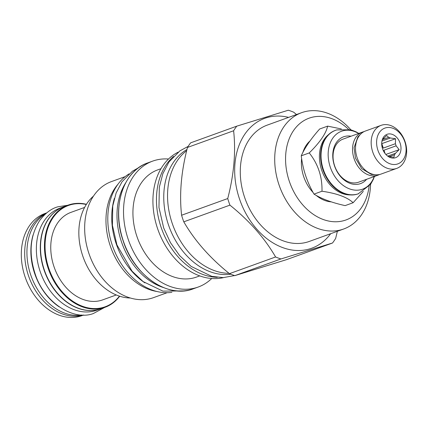 <?xml version="1.0" encoding="UTF-8"?>
<svg xmlns="http://www.w3.org/2000/svg" width="427" height="427" viewBox="0 0 427 427"><rect width="100%" height="100%" fill="white"/><g stroke="black" fill="none" stroke-linecap="round" stroke-linejoin="round"><path stroke-width="0.64" d="M396.704 168.409L381.06 174.061A22.898 16.963 -109.9 0 1 380.5 174.253A22.898 16.963 -109.9 0 1 357.191 157.921A22.898 16.963 -109.9 0 1 365.485 130.998L381.13 125.341A22.898 16.963 -109.9 0 1 381.69 125.154A22.898 16.963 -109.9 0 1 404.999 141.481A22.898 16.963 -109.9 0 1 396.704 168.409A22.898 16.963 -109.9 0 1 396.139 168.596A22.898 16.963 -109.9 0 1 372.83 152.268A22.898 16.963 -109.9 0 1 381.13 125.341M385.346 127.935A19.039 14.102 -109.9 0 1 404.833 141.823A19.039 14.102 -109.9 0 1 397.361 164.053A19.039 14.102 -109.9 0 1 377.874 150.16A19.039 14.102 -109.9 0 1 385.346 127.935M387.428 134.19A12.442 9.218 70.1 0 0 382.571 138.967A12.442 9.218 70.1 0 0 389.098 157.013A12.442 9.218 70.1 0 0 395.279 157.798A12.442 9.218 70.1 0 0 400.163 143.269A12.442 9.218 70.1 0 0 387.428 134.19M382.608 139.549L388.645 137.366L386.686 135.466L382.96 139.122A10.018 7.419 70.1 0 0 382.144 140.248M387.946 156.298A10.018 7.419 70.1 0 0 388.751 156.538L393.94 157.275L394.436 154.782A10.018 7.419 -109.9 0 0 395.45 153.304L399.176 149.642L396.101 145.831A10.018 7.419 -109.9 0 0 395.397 143.718L395.551 138.738L390.363 138.001A10.018 7.419 -109.9 0 0 388.645 137.366M381.957 141.043L390.363 138.001M395.397 143.718L383.27 148.1A10.018 7.419 70.1 0 0 381.823 145.538M384.316 152.439A10.018 7.419 70.1 0 0 383.974 150.213L396.101 145.831M387.684 156.111L395.45 153.304M389.243 156.661L394.436 154.782M395.551 138.738L381.706 143.664M383.27 148.1L381.813 143.707M399.176 149.642L385.864 154.457M385.074 153.512L383.974 150.213M379.534 174.51A22.898 16.963 -109.9 0 1 378.071 175.145A22.898 16.963 -109.9 0 1 377.511 175.332A22.898 16.963 -109.9 0 1 354.202 159.004A22.898 16.963 -109.9 0 1 362.502 132.082A22.898 16.963 -109.9 0 1 363.062 131.89A22.898 16.963 -109.9 0 1 364.028 131.633M378.071 175.145L358.579 182.196A22.898 16.963 -109.9 0 1 358.018 182.382A22.898 16.963 -109.9 0 1 334.709 166.055A22.898 16.963 -109.9 0 1 343.004 139.127L362.502 132.082M351.058 136.218A24.889 18.436 70.1 0 0 344.194 136.597A24.889 18.436 70.1 0 0 334.426 165.655A24.889 18.436 70.1 0 0 359.902 183.813A24.889 18.436 70.1 0 0 366.633 179.281M358.632 133.48A30.819 22.828 70.1 0 0 342.326 130.972A30.819 22.828 70.1 0 0 330.226 166.957A30.819 22.828 70.1 0 0 361.776 189.439A30.819 22.828 70.1 0 0 374.207 176.543M336.535 129.979A33.722 24.979 70.1 0 0 335.707 130.256L335.238 130.427A33.722 24.979 70.1 0 0 323.015 170.079A33.722 24.979 70.1 0 0 357.346 194.13A33.722 24.979 70.1 0 0 358.173 193.853L370.561 184.384L373.283 179.473L374.399 176.474M328.416 134.724A33.039 24.472 70.1 0 0 322.001 171.072A33.039 24.472 70.1 0 0 350.183 194.915M341.365 128.959L327.637 126.125C326.095 133.4 319.967 142.335 309.249 152.93C318.083 164.043 322.332 176.81 321.99 191.232C336.956 193.404 347.332 197.237 353.118 202.729L363.302 191.397M327.637 126.125L319.647 129.013C310.893 138.898 304.766 147.833 301.259 155.823C302.882 169.54 307.13 182.308 314 194.125C321.755 198.902 332.131 202.734 345.128 205.617L353.118 202.729M314 194.125L321.99 191.232M301.259 155.823L309.249 152.93M348.421 129.237A54.133 40.101 70.1 0 0 299.402 123.931A54.133 40.101 70.1 0 0 289.196 180.931A54.133 40.101 70.1 0 0 333.338 221.698A54.133 40.101 70.1 0 0 369.072 186.337M310.039 140.921A33.722 24.979 70.1 0 0 302.828 152.572M301.627 158.449A33.722 24.979 70.1 0 0 313.076 192.465M316.161 195.369A33.722 24.979 70.1 0 0 331.293 201.87M350.829 129.787A61.846 45.817 70.1 0 0 301.617 112.68A61.846 45.817 70.1 0 0 278.858 184.379A61.846 45.817 70.1 0 0 343.682 229A61.846 45.817 70.1 0 0 370.567 184.373M343.682 229L309.255 241.447A61.846 45.817 70.1 0 1 244.431 196.831A61.846 45.817 -109.9 0 1 267.19 125.127L301.617 112.68M330.669 233.702A69.062 51.16 70.1 0 1 239.317 198.411A69.062 51.16 -109.9 0 1 288.604 117.388M236.771 126.157L190.634 142.842A78.894 58.446 -109.9 0 0 187.469 147.454L233.612 130.769A78.894 58.446 -109.9 0 1 236.771 126.157L288.326 110.219A78.894 58.446 -109.9 0 1 293.68 112.194L296.498 114.532M233.612 130.769C235.96 151.804 234.001 174.397 227.73 198.55A78.894 58.446 -109.9 0 0 228.771 201.859A78.894 58.446 70.1 0 0 229.923 205.136C249.459 220.86 264.681 238.138 275.591 256.974A78.894 58.446 70.1 0 0 280.95 258.954L332.5 243.011A78.894 58.446 70.1 0 0 335.665 238.399L337.362 231.285M187.469 147.454C181.197 171.606 179.239 194.2 181.592 215.235L227.73 198.55M181.592 215.235A78.894 58.446 -109.9 0 0 182.633 218.544A78.894 58.446 70.1 0 0 183.786 221.826L229.923 205.136M183.786 221.826C194.696 240.663 209.919 257.94 229.454 273.664A78.894 58.446 70.1 0 0 234.813 275.639L286.362 259.701L332.5 243.011M229.454 273.664L275.591 256.974M186.679 150.678A66.948 49.596 70.1 0 0 172.038 222.819A66.948 49.596 70.1 0 0 229.059 273.339M186.962 149.519A66.761 49.457 70.1 0 0 168.729 225.637A66.761 49.457 70.1 0 0 230.783 274.209M217.279 277.337A66.948 49.596 70.1 0 1 160.952 226.828A66.948 49.596 -109.9 0 1 173.533 156.373M223.556 277.609A66.948 49.596 70.1 0 1 157.414 228.109A66.948 49.596 -109.9 0 1 178.187 152.145M199.735 275.895L196.489 277.07A56.994 42.22 70.1 0 1 136.752 235.95A56.994 42.22 -109.9 0 1 157.723 169.877L160.968 168.702M147.779 162.884C123.099 170.907 111.426 207.597 123.056 240.54C133.907 275.506 168.073 298.985 193.319 288.801A66.948 49.596 -109.9 0 1 123.141 240.502A66.948 49.596 -109.9 0 1 147.779 162.884L152.652 161.123A66.948 49.596 -109.9 0 0 128.015 238.741A66.948 49.596 70.1 0 0 198.192 287.04A66.948 49.596 70.1 0 0 211.728 278.516M152.652 161.123A66.948 49.596 -109.9 0 1 168.516 159.015M125.639 182.905A64.023 47.429 -109.9 0 0 121.284 241.282A64.023 47.429 70.1 0 0 163.493 287.574M114.356 198.427A63.714 47.2 70.1 0 0 144.892 282.861M129.066 173.869A63.714 47.2 70.1 0 0 112.803 246.726A63.714 47.2 70.1 0 0 171.905 292.33M156.976 291.508A61.723 45.721 70.1 0 1 110.107 245.413A61.723 45.721 -109.9 0 1 118.114 184.053M125.186 176.613L111.511 181.56A61.723 45.721 -109.9 0 0 88.8 253.115A61.723 45.721 70.1 0 0 153.496 297.646L167.165 292.703M93.47 196.116A56.247 41.67 70.1 0 0 82.614 255.559A56.247 41.67 70.1 0 0 130.315 297.998M116.267 294.966L102.661 299.882A46.538 34.475 70.1 0 1 101.519 300.266A46.538 34.475 -109.9 0 1 54.138 267.078A46.538 34.475 -109.9 0 1 71.005 212.352L84.61 207.431M86.297 204.506A53.882 39.914 70.1 0 0 69.831 205.003A53.882 39.914 70.1 0 0 48.678 267.916A53.882 39.914 70.1 0 0 103.836 307.232A53.882 39.914 70.1 0 0 119.432 296.141M86.435 204.282A54.32 40.239 70.1 0 0 69.42 204.693A54.32 40.239 70.1 0 0 68.085 205.136A54.32 40.239 70.1 0 0 48.4 269.01A54.32 40.239 70.1 0 0 103.697 307.744A54.32 40.239 70.1 0 0 105.031 307.296A54.32 40.239 70.1 0 0 119.683 296.221M68.085 205.136L64.157 206.561A54.32 40.239 70.1 0 0 44.472 270.43A54.32 40.239 70.1 0 0 99.769 309.164A54.32 40.239 70.1 0 0 101.103 308.721L105.031 307.296M58.302 209.433A54.256 40.191 70.1 0 0 44.557 271.407A54.256 40.191 70.1 0 0 94.762 310.258M62.369 207.271L59.972 208.141A54.256 40.191 70.1 0 0 40.309 271.935A54.256 40.191 70.1 0 0 95.541 310.626A54.256 40.191 -109.9 0 0 96.876 310.183L99.267 309.313M33.125 234.823A54.256 40.191 70.1 0 0 59.172 306.848M45.438 213.959A54.256 40.191 70.1 0 0 31.192 276.242A54.256 40.191 70.1 0 0 81.979 315.003M46.575 212.982A54.32 40.239 70.1 0 0 28.951 277.054A54.32 40.239 70.1 0 0 83.478 315.03M46.714 212.87L44.936 213.511A54.32 40.239 -109.9 0 0 25.252 277.379A54.32 40.239 -109.9 0 0 80.548 316.113A54.32 40.239 70.1 0 0 81.883 315.67L83.655 315.03M234.813 275.639L280.95 258.954M358.824 133.411L356.006 131.799L350.78 129.771L336.77 129.899L335.707 130.256A33.722 24.979 70.1 0 0 323.485 169.909A33.722 24.979 70.1 0 0 357.815 193.959A33.722 24.979 70.1 0 0 358.643 193.682M375.659 174.787L371.325 174.408L361.728 168.649L355.44 158.033L354.074 147.71L357.879 136.837L360.874 133.897M193.319 288.801L198.192 287.04M235.896 275.319L223.305 277.614L211.824 276.37L191.12 266.389L179.548 255.511L170.453 242.632L163.696 227.991L158.961 207.447L159.33 187.181L162.852 173.65L168.98 161.956L179.911 150.864L188.136 146.397M138.903 167.533L132.45 171.206L121.994 181.822L116.128 193.004L112.76 205.937L112.408 225.296L116.934 244.917L132.071 271.198L143.13 281.59L162.927 291.139L183.519 290.91M104.631 307.44L93.332 313.541C73.529 321.056 44.573 302.85 35.34 274.47C28.502 253.857 29.954 235.864 39.7 220.492C45.353 213.062 51.459 208.488 58.013 206.769L67.685 205.28"/></g></svg>
